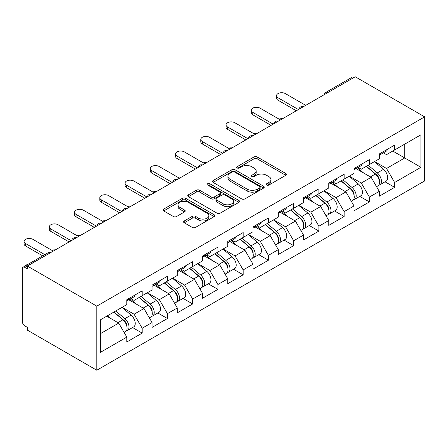 <?xml version="1.0" encoding="UTF-8"?>
<svg xmlns="http://www.w3.org/2000/svg" width="447" height="447" viewBox="0 0 447 447"><rect width="100%" height="100%" fill="white"/><g stroke="black" fill="none" stroke-linecap="round" stroke-linejoin="round"><path stroke-width="0.67" d="M266.675 185.036A1.57 0.905 0 0 0 268.898 185.036L285.773 175.291A2.246 1.296 0 0 0 286.432 174.375A2.246 1.296 0 0 0 285.773 173.458L257.181 156.947A2.246 1.296 0 0 0 254.002 156.947L237.128 166.692A1.57 0.905 0 0 0 236.664 167.334A1.57 0.905 0 0 0 237.128 167.977A1.57 0.905 0 0 0 239.352 167.977L241.536 166.714A7.191 4.152 0 0 1 251.7 166.714L254.086 168.089A7.191 4.152 0 0 1 256.187 171.028A7.191 4.152 0 0 1 254.086 173.961L251.901 175.218A1.57 0.905 0 0 0 251.438 175.861A1.57 0.905 0 0 0 251.901 176.504A1.57 0.905 0 0 0 254.125 176.504L256.31 175.246A7.191 4.152 0 0 1 266.473 175.246L268.854 176.621A7.191 4.152 0 0 1 270.96 179.554A7.191 4.152 0 0 1 268.854 182.488L266.675 183.751A1.57 0.905 0 0 0 266.211 184.393A1.57 0.905 0 0 0 266.675 185.036L266.675 183.751M184.27 220.958A2.246 1.296 0 0 0 183.616 221.88A2.246 1.296 0 0 0 184.27 222.796L192.294 227.428A2.246 1.296 0 0 0 195.473 227.428L214.214 216.605A2.246 1.296 0 0 0 214.873 215.689A2.246 1.296 0 0 0 214.214 214.772L185.622 198.261A2.246 1.296 0 0 0 182.443 198.261L163.703 209.084A2.246 1.296 0 0 0 163.043 210.001A2.246 1.296 0 0 0 163.703 210.917L173.391 216.51A2.246 1.296 0 0 0 176.571 216.51L184.589 211.884A2.246 1.296 0 0 0 185.248 210.962A2.246 1.296 0 0 0 184.589 210.045L179.783 207.274A6.007 3.47 0 0 1 178.023 204.821A6.007 3.47 0 0 1 181.733 201.614A6.007 3.47 0 0 1 188.282 202.368L207.106 213.236A6.007 3.47 0 0 1 208.866 215.689A6.007 3.47 0 0 1 205.156 218.89A6.007 3.47 0 0 1 198.608 218.142L195.473 216.331A2.246 1.296 0 0 0 192.294 216.331L184.27 220.958L184.27 222.796M27.368 266.054L355.225 76.767L424.65 116.851L96.792 306.139L27.368 266.054L27.368 268.859L24.775 267.367A3.431 1.984 -120 0 0 23.06 267.194A3.431 1.984 -120 0 0 22.35 268.764L22.35 321.65A3.431 1.984 -120 0 0 24.775 325.852L27.368 327.349L27.368 330.149L96.792 370.233L96.792 306.139M241.693 198.904A2.246 1.296 0 0 0 244.872 198.904L263.613 188.081A2.246 1.296 0 0 0 264.272 187.164A2.246 1.296 0 0 0 263.613 186.248L235.021 169.743A2.246 1.296 0 0 0 231.848 169.743L213.102 180.566A2.246 1.296 0 0 0 212.442 181.482A2.246 1.296 0 0 0 213.102 182.398L241.693 198.904M208.252 185.371A1.57 0.905 0 0 1 209.844 185.594L209.844 183.728L238.916 200.507A2.246 1.296 0 0 1 239.57 201.424A2.246 1.296 0 0 1 238.916 202.346L220.17 213.163A2.246 1.296 0 0 1 216.996 213.163L188.405 196.658L188.405 194.825A2.246 1.296 0 0 0 187.746 195.741A2.246 1.296 0 0 0 188.405 196.658M188.405 194.825L196.423 190.193A2.246 1.296 0 0 1 199.602 190.193L211.196 196.887A2.246 1.296 0 0 0 214.376 196.887L219.695 193.814A2.246 1.296 0 0 0 220.354 192.897A2.246 1.296 0 0 0 219.695 191.981L207.62 185.013A1.57 0.905 0 0 1 207.162 184.371A1.57 0.905 0 0 1 208.134 183.533A1.57 0.905 0 0 1 209.844 183.728M96.792 370.233L424.65 180.946L424.65 116.851M132.58 327.55L142.185 333.093L142.185 328.232L134.089 314.219L122.115 307.307M142.185 333.093L126.808 341.966L126.808 337.111L100.514 352.292L100.514 319.778L126.808 304.597L126.808 299.736L142.185 290.863L142.185 295.718L152.053 290.019L152.053 285.164L167.429 276.285L167.429 281.146L177.297 275.447L177.297 270.586L192.674 261.713L192.674 266.568L202.541 260.869L202.541 256.014L217.918 247.135L217.918 251.996L227.786 246.297L227.786 241.436L243.162 232.563L243.162 237.418L253.036 231.719L253.036 226.864L268.407 217.985L268.407 222.846L278.28 217.147L278.28 212.286L293.651 203.413L293.651 208.268L303.524 202.569L303.524 197.714L318.895 188.835L318.895 193.696L328.768 187.997L328.768 183.136L344.14 174.263L344.14 179.118L354.013 173.419L354.013 168.564L369.384 159.685L369.384 164.546L379.257 158.847L379.257 153.986L394.634 145.113L394.634 149.968L420.929 134.787L420.929 167.301L394.634 182.482L386.538 168.469L374.564 161.557M385.029 181.8L394.634 187.343L394.634 182.482M394.634 187.343L379.257 196.216L379.257 191.361L369.384 197.06L361.293 183.047L349.319 176.129M359.785 196.373L369.384 201.915L369.384 197.06M369.384 201.915L354.013 210.794L354.013 205.933L344.14 211.632L336.049 197.619L324.075 190.707M334.54 210.95L344.14 216.493L344.14 211.632M344.14 216.493L328.768 225.366L328.768 220.511L318.895 226.21L310.805 212.196L298.831 205.279M309.296 225.523L318.895 231.065L318.895 226.21M318.895 231.065L303.524 239.944L303.524 235.083L293.651 240.782L285.56 226.769L273.586 219.857M284.052 240.1L293.651 245.643L293.651 240.782M293.651 245.643L278.28 254.516L278.28 249.661L268.407 255.36L260.316 241.346L248.342 234.429M258.807 254.673L268.407 260.215L268.407 255.36M268.407 260.215L253.036 269.094L253.036 264.233L243.162 269.932L235.072 255.919L223.098 249.007M233.563 269.25L243.162 274.793L243.162 269.932M243.162 274.793L227.786 283.666L227.786 278.811L217.918 284.51L209.827 270.496L197.848 263.579M208.313 283.823L217.918 289.365L217.918 284.51M217.918 289.365L202.541 298.244L202.541 293.383L192.674 299.082L184.583 285.069L172.603 278.157M183.069 298.4L192.674 303.943L192.674 299.082M192.674 303.943L177.297 312.816L177.297 307.961L167.429 313.66L159.333 299.646L147.359 292.729M157.825 312.973L167.429 318.515L167.429 313.66M167.429 318.515L152.053 327.394L152.053 322.533L142.185 328.232M130.965 298.585L134.089 300.395L142.185 295.718M134.089 314.219L143.962 308.519L128.859 299.803M152.053 322.533L143.962 308.519M156.21 284.013L159.333 285.817L167.429 281.146M159.333 299.646L169.206 293.947L154.103 285.225M177.297 307.961L169.206 293.947M181.454 269.435L184.583 271.24L192.674 266.568M184.583 285.069L194.451 279.369L179.348 270.653M202.541 293.383L194.451 279.369M206.698 254.863L209.827 256.667L217.918 251.996M209.827 270.496L219.695 264.797L204.592 256.075M227.786 278.811L219.695 264.797M231.943 240.285L235.072 242.09L243.162 237.418M235.072 255.919L244.939 250.219L229.836 241.503M253.036 264.233L244.939 250.219M257.187 225.713L260.316 227.517L268.407 222.846M260.316 241.346L270.189 235.647L255.081 226.925M278.28 249.661L270.189 235.647M282.431 211.135L285.56 212.94L293.651 208.268M285.56 226.769L295.433 221.069L280.33 212.353M303.524 235.083L295.433 221.069M307.676 196.563L310.805 198.367L318.895 193.696M310.805 212.196L320.678 206.497L305.575 197.775M328.768 220.511L320.678 206.497M332.92 181.985L336.049 183.79L344.14 179.118M336.049 197.619L345.922 191.919L330.819 183.203M354.013 205.933L345.922 191.919M358.164 167.413L361.293 169.217L369.384 164.546M361.293 183.047L371.166 177.347L356.063 168.625M379.257 191.361L371.166 177.347M352.8 78.169L327.718 92.652M326.684 93.25A3.431 1.984 120 0 1 327.556 92.557A3.431 1.984 60 0 0 325.835 92.389L350.923 77.907A3.431 1.984 60 0 1 352.638 78.074M383.414 152.835L386.538 154.64L394.634 149.968M386.538 168.469L404.747 157.959L404.747 144.13L420.929 134.787M392.768 151.047L420.929 167.301M100.514 333.607L118.718 323.097L106.744 316.18M126.808 337.111L118.718 323.097M267.3 185.254L268.854 184.36A7.191 4.152 0 0 0 270.96 181.421L270.96 179.554M256.187 171.028L256.187 172.894A7.191 4.152 0 0 1 254.086 175.827L252.527 176.727M285.745 175.308L257.181 158.819A2.246 1.296 0 0 0 254.002 158.819L237.754 168.201M263.585 188.098L235.021 171.609A2.246 1.296 0 0 0 231.848 171.609L213.13 182.415M259.646 187.807A1.57 0.905 0 0 0 260.104 187.164A1.57 0.905 0 0 0 259.646 186.522L234.546 172.034A1.57 0.905 0 0 0 232.323 172.034L230.021 173.363A7.191 4.152 0 0 0 227.914 176.297A7.191 4.152 0 0 0 230.021 179.236L247.174 189.137A7.191 4.152 0 0 0 257.338 189.137L259.646 187.807L259.646 189.679A1.57 0.905 0 0 0 260.104 189.036L260.104 187.164M227.914 176.297L227.914 178.169A7.191 4.152 0 0 0 230.021 181.102L230.021 179.236M259.646 189.679L257.338 191.009A7.191 4.152 0 0 1 247.174 191.009L230.021 181.102M188.433 196.674L196.423 192.059L196.423 190.193M220.354 192.897L220.354 194.763A2.246 1.296 0 0 1 219.695 195.685L214.376 198.753A2.246 1.296 0 0 1 211.196 198.753L199.602 192.059A2.246 1.296 0 0 0 196.423 192.059M209.844 185.594L238.882 202.362M223.226 203.832A6.007 3.47 0 0 0 229.775 204.586A6.007 3.47 0 0 0 233.485 201.379A6.007 3.47 0 0 0 231.725 198.926L225.092 195.099A2.246 1.296 0 0 0 221.919 195.099L216.599 198.172A2.246 1.296 0 0 0 215.94 199.088A2.246 1.296 0 0 0 216.599 200.005L223.226 203.832L223.226 205.704A6.007 3.47 0 0 0 229.775 206.453A6.007 3.47 0 0 0 233.485 203.251L233.485 201.379M215.94 199.088L215.94 200.954A2.246 1.296 0 0 0 216.599 201.871L216.599 200.005M223.226 205.704L216.599 201.871M208.866 215.689L208.866 217.555A6.007 3.47 0 0 1 205.156 220.762A6.007 3.47 0 0 1 198.608 220.008L195.473 218.197A2.246 1.296 0 0 0 192.294 218.197L184.304 222.813M178.023 204.821L178.023 206.687A6.007 3.47 0 0 0 179.783 209.14L179.783 207.274M184.561 211.9L179.783 209.14M214.186 216.622L185.622 200.133A2.246 1.296 0 0 0 182.443 200.133L163.731 210.934M282.543 118.729A5.152 2.973 0 0 0 279.034 119.109M377.329 175.487L376.201 174.833M378.782 185.114A7.554 4.358 -120 0 0 379.877 184.773A7.554 4.358 -120 0 0 381.235 179.498A7.554 4.358 -120 0 0 377.302 172.916L368.194 165.234M379.877 184.773L386.107 181.175A7.554 4.358 -120 0 0 387.465 175.9A7.554 4.358 -120 0 0 383.532 169.324L374.424 161.635M366.439 166.245L376.832 175.012A4.576 2.643 60 0 1 379.302 180.649M376.558 186.69L377.938 185.896A7.554 4.358 -120 0 0 379.291 180.616A7.554 4.358 -120 0 0 375.363 174.039L366.255 166.357M363.629 172.995L357.483 167.809M305.709 105.358L285.32 93.585A5.152 2.973 0 0 0 279.705 92.942A5.152 2.973 0 0 0 276.525 95.686A5.152 2.973 0 0 0 278.034 97.792L278.034 100.217A5.152 2.973 180 0 1 276.525 98.116L276.525 95.686M379.341 153.941A7.554 4.358 60 0 1 379.257 154.237M296.322 110.778L278.034 100.217M381.285 152.818A7.554 4.358 60 0 1 379.877 154.874A7.554 4.358 60 0 1 379.257 155.131M387.515 149.22A7.554 4.358 60 0 1 386.107 151.282L379.877 154.874M298.423 109.56L278.034 97.792M257.299 133.307A5.152 2.973 0 0 0 253.79 133.687M352.085 190.064L350.956 189.411M353.538 199.692A7.554 4.358 -120 0 0 354.633 199.351A7.554 4.358 -120 0 0 355.991 194.071A7.554 4.358 -120 0 0 352.057 187.494L342.95 179.811M354.633 199.351L360.863 195.752A7.554 4.358 -120 0 0 362.221 190.472A7.554 4.358 -120 0 0 358.287 183.896L349.18 176.213M341.195 180.823L351.582 189.589A4.576 2.643 60 0 1 354.058 195.227M351.314 201.262L352.694 200.468A7.554 4.358 -120 0 0 354.046 195.194A7.554 4.358 -120 0 0 350.118 188.612L341.005 180.929M338.379 187.567L332.238 182.382M232.054 147.879A5.152 2.973 0 0 0 228.546 148.259M326.841 204.637L325.712 203.983M328.288 214.264A7.554 4.358 -120 0 0 329.389 213.923A7.554 4.358 -120 0 0 330.746 208.648A7.554 4.358 -120 0 0 326.813 202.066L317.705 194.384M329.389 213.923L335.619 210.325A7.554 4.358 -120 0 0 336.977 205.05A7.554 4.358 -120 0 0 333.043 198.474L323.935 190.785M315.951 195.395L326.338 204.162A4.576 2.643 60 0 1 328.813 209.799M326.07 215.84L327.444 215.046A7.554 4.358 -120 0 0 328.802 209.766A7.554 4.358 -120 0 0 324.868 203.189L315.761 195.507M313.135 202.145L306.988 196.959M206.81 162.457A5.152 2.973 0 0 0 203.301 162.837M301.596 219.214L300.462 218.561M303.044 228.842A7.554 4.358 -120 0 0 304.144 228.501A7.554 4.358 -120 0 0 305.502 223.221A7.554 4.358 -120 0 0 301.569 216.644L292.461 208.961M304.144 228.501L310.374 224.902A7.554 4.358 -120 0 0 311.732 219.622A7.554 4.358 -120 0 0 307.799 213.046L298.691 205.363M290.706 209.973L301.094 218.739A4.576 2.643 60 0 1 303.563 224.377M300.825 230.412L302.2 229.618A7.554 4.358 -120 0 0 303.558 224.344A7.554 4.358 -120 0 0 299.624 217.762L290.516 210.079M287.89 216.717L281.744 211.532M181.566 177.034A5.152 2.973 0 0 0 178.057 177.409M276.352 233.787L275.218 233.133M277.799 243.414A7.554 4.358 -120 0 0 278.9 243.073A7.554 4.358 -120 0 0 280.258 237.798A7.554 4.358 -120 0 0 276.324 231.216L267.217 223.534M278.9 243.073L285.13 239.475A7.554 4.358 -120 0 0 286.488 234.2A7.554 4.358 -120 0 0 282.554 227.624L273.447 219.935M265.462 224.545L275.849 233.312A4.576 2.643 60 0 1 278.319 238.949M275.581 244.99L276.956 244.196A7.554 4.358 -120 0 0 278.313 238.916A7.554 4.358 -120 0 0 274.38 232.339L265.272 224.657M262.646 231.295L256.5 226.109M156.321 191.607A5.152 2.973 0 0 0 152.813 191.987M251.108 248.364L249.974 247.711M252.555 257.992A7.554 4.358 -120 0 0 253.656 257.651A7.554 4.358 -120 0 0 255.013 252.371A7.554 4.358 -120 0 0 251.08 245.794L241.972 238.111M253.656 257.651L259.886 254.052A7.554 4.358 -120 0 0 261.244 248.772A7.554 4.358 -120 0 0 257.31 242.196L248.202 234.513M240.218 239.123L250.605 247.889A4.576 2.643 60 0 1 253.075 253.527M250.337 259.562L251.711 258.768A7.554 4.358 -120 0 0 253.069 253.494A7.554 4.358 -120 0 0 249.135 246.912L240.028 239.229M237.402 245.867L231.255 240.682M280.465 119.936L260.07 108.163A5.152 2.973 0 0 0 254.46 107.515A5.152 2.973 0 0 0 251.281 110.264A5.152 2.973 0 0 0 252.79 112.365L252.79 114.795A5.152 2.973 180 0 1 251.281 112.694L251.281 110.264M354.097 168.513A7.554 4.358 60 0 1 354.013 168.815M271.078 125.35L252.79 114.795M356.041 167.396A7.554 4.358 60 0 1 354.633 169.452A7.554 4.358 60 0 1 354.013 169.709M362.271 163.798A7.554 4.358 60 0 1 360.863 165.854L354.633 169.452M273.178 124.137L252.79 112.365M255.22 134.508L234.826 122.735A5.152 2.973 0 0 0 229.216 122.092A5.152 2.973 0 0 0 226.037 124.836A5.152 2.973 0 0 0 227.545 126.942L227.545 129.367A5.152 2.973 180 0 1 226.037 127.266L226.037 124.836M328.852 183.091A7.554 4.358 60 0 1 328.768 183.387M245.833 139.928L227.545 129.367M330.797 181.968A7.554 4.358 60 0 1 329.389 184.024A7.554 4.358 60 0 1 328.768 184.281M337.027 178.37A7.554 4.358 60 0 1 335.619 180.432L329.389 184.024M247.934 138.71L227.545 126.942M229.97 149.086L209.582 137.313A5.152 2.973 0 0 0 203.972 136.665A5.152 2.973 0 0 0 200.792 139.414A5.152 2.973 0 0 0 202.301 141.515L202.301 143.945A5.152 2.973 180 0 1 200.792 141.844L200.792 139.414M303.608 197.663A7.554 4.358 60 0 1 303.524 197.965M220.589 154.5L202.301 143.945M305.547 196.546A7.554 4.358 60 0 1 304.144 198.602A7.554 4.358 60 0 1 303.524 198.859M311.777 192.948A7.554 4.358 60 0 1 310.374 195.004L304.144 198.602M222.69 153.287L202.301 141.515M204.726 163.658L184.337 151.885A5.152 2.973 0 0 0 178.727 151.242A5.152 2.973 0 0 0 175.548 153.986A5.152 2.973 0 0 0 177.057 156.092L177.057 158.517A5.152 2.973 180 0 1 175.548 156.416L175.548 153.986M278.364 212.241A7.554 4.358 60 0 1 278.28 212.537M195.345 169.078L177.057 158.517M280.303 211.118A7.554 4.358 60 0 1 278.9 213.174A7.554 4.358 60 0 1 278.28 213.431M286.533 207.52A7.554 4.358 60 0 1 285.13 209.582L278.9 213.174M197.445 167.86L177.057 156.092M179.482 178.236L159.093 166.463A5.152 2.973 0 0 0 153.483 165.815A5.152 2.973 0 0 0 150.304 168.564A5.152 2.973 0 0 0 151.812 170.665L151.812 173.095A5.152 2.973 180 0 1 150.304 170.994L150.304 168.564M253.119 226.813A7.554 4.358 60 0 1 253.036 227.115M170.095 183.65L151.812 173.095M255.058 225.696A7.554 4.358 60 0 1 253.656 227.752A7.554 4.358 60 0 1 253.036 228.009M261.288 222.098A7.554 4.358 60 0 1 259.886 224.154L253.656 227.752M172.201 182.437L151.812 170.665M131.072 206.184A5.152 2.973 0 0 0 127.568 206.559M225.864 262.937L224.729 262.283M227.311 272.564A7.554 4.358 -120 0 0 228.411 272.223A7.554 4.358 -120 0 0 229.764 266.948A7.554 4.358 -120 0 0 225.836 260.366L216.728 252.684M228.411 272.223L234.641 268.625A7.554 4.358 -120 0 0 235.994 263.35A7.554 4.358 -120 0 0 232.066 256.774L222.958 249.085M214.973 253.695L225.361 262.462A4.576 2.643 60 0 1 227.83 268.099M225.092 274.14L226.467 273.346A7.554 4.358 -120 0 0 227.825 268.066A7.554 4.358 -120 0 0 223.891 261.489L214.783 253.807M212.157 260.445L206.011 255.259M154.237 192.808L133.849 181.035A5.152 2.973 0 0 0 128.239 180.392A5.152 2.973 0 0 0 125.059 183.136A5.152 2.973 0 0 0 126.568 185.242L126.568 187.667A5.152 2.973 180 0 1 125.059 185.566L125.059 183.136M227.875 241.391A7.554 4.358 60 0 1 227.786 241.687M144.85 198.228L126.568 187.667M229.814 240.268A7.554 4.358 60 0 1 228.411 242.324A7.554 4.358 60 0 1 227.786 242.581M236.044 236.67A7.554 4.358 60 0 1 234.641 238.732L228.411 242.324M146.957 197.01L126.568 185.242M105.827 220.757A5.152 2.973 0 0 0 102.324 221.136M200.619 277.514L199.485 276.861M202.066 287.142A7.554 4.358 -120 0 0 203.161 286.801A7.554 4.358 -120 0 0 204.519 281.521A7.554 4.358 -120 0 0 200.586 274.944L191.478 267.261M203.161 286.801L209.392 283.202A7.554 4.358 -120 0 0 210.749 277.922A7.554 4.358 -120 0 0 206.816 271.346L197.708 263.663M189.724 268.273L200.116 277.039A4.576 2.643 60 0 1 202.586 282.677M199.848 288.712L201.223 287.918A7.554 4.358 -120 0 0 202.58 282.644A7.554 4.358 -120 0 0 198.647 276.062L189.539 268.379M186.913 275.017L180.767 269.832M128.993 207.386L108.604 195.613A5.152 2.973 0 0 0 102.994 194.965A5.152 2.973 0 0 0 99.815 197.714A5.152 2.973 0 0 0 101.324 199.815L101.324 202.245A5.152 2.973 180 0 1 99.815 200.144L99.815 197.714M202.625 255.963A7.554 4.358 60 0 1 202.541 256.265M119.606 212.8L101.324 202.245M204.57 254.846A7.554 4.358 60 0 1 203.161 256.902A7.554 4.358 60 0 1 202.541 257.159M210.8 251.248A7.554 4.358 60 0 1 209.392 253.304L203.161 256.902M121.713 211.587L101.324 199.815M80.583 235.334A5.152 2.973 0 0 0 77.08 235.709M175.375 292.087L174.241 291.433M176.822 301.714A7.554 4.358 -120 0 0 177.917 301.373A7.554 4.358 -120 0 0 179.275 296.098A7.554 4.358 -120 0 0 175.341 289.516L166.234 281.833M177.917 301.373L184.147 297.775A7.554 4.358 -120 0 0 185.505 292.5A7.554 4.358 -120 0 0 181.571 285.924L172.464 278.235M164.479 282.845L174.872 291.612A4.576 2.643 60 0 1 177.342 297.249M174.604 303.289L175.978 302.496A7.554 4.358 -120 0 0 177.336 297.216A7.554 4.358 -120 0 0 173.402 290.639L164.295 282.957M161.669 289.595L155.522 284.409M103.749 221.958L83.36 210.185A5.152 2.973 0 0 0 77.744 209.542A5.152 2.973 0 0 0 74.571 212.286A5.152 2.973 0 0 0 76.074 214.392L76.074 216.817A5.152 2.973 180 0 1 74.571 214.716L74.571 212.286M177.381 270.541A7.554 4.358 60 0 1 177.297 270.837M94.362 227.378L76.074 216.817M179.325 269.418A7.554 4.358 60 0 1 177.917 271.474A7.554 4.358 60 0 1 177.297 271.731M185.555 265.82A7.554 4.358 60 0 1 184.147 267.882L177.917 271.474M96.468 226.16L76.074 214.392M55.339 249.907A5.152 2.973 0 0 0 51.83 250.286M150.131 306.664L148.996 306.011M151.578 316.292A7.554 4.358 -120 0 0 152.673 315.951A7.554 4.358 -120 0 0 154.031 310.671A7.554 4.358 -120 0 0 150.097 304.094L140.989 296.411M152.673 315.951L158.903 312.352A7.554 4.358 -120 0 0 160.261 307.072A7.554 4.358 -120 0 0 156.327 300.496L147.219 292.813M139.235 297.423L149.628 306.189A4.576 2.643 60 0 1 152.097 311.827M149.359 317.862L150.734 317.068A7.554 4.358 -120 0 0 152.092 311.794A7.554 4.358 -120 0 0 148.158 305.212L139.051 297.529M136.424 304.167L130.278 298.982M78.504 236.536L58.116 224.763A5.152 2.973 0 0 0 52.5 224.115A5.152 2.973 0 0 0 49.321 226.864A5.152 2.973 0 0 0 50.829 228.965L50.829 231.395A5.152 2.973 180 0 1 49.321 229.294L49.321 226.864M152.136 285.113A7.554 4.358 60 0 1 152.053 285.415M69.117 241.95L50.829 231.395M154.081 283.996A7.554 4.358 60 0 1 152.673 286.052A7.554 4.358 60 0 1 152.053 286.309M160.311 280.398A7.554 4.358 60 0 1 158.903 282.454L152.673 286.052M71.224 240.737L50.829 228.965M27.552 264.602A5.152 2.973 0 0 0 24.356 266.446M124.881 321.237L123.752 320.583M126.333 330.864A7.554 4.358 -120 0 0 127.429 330.523A7.554 4.358 -120 0 0 128.786 325.248A7.554 4.358 -120 0 0 124.853 318.666L115.745 310.983M127.429 330.523L133.659 326.925A7.554 4.358 -120 0 0 135.016 321.65A7.554 4.358 -120 0 0 131.083 315.074L121.975 307.385M113.991 311.995L124.383 320.762A4.576 2.643 60 0 1 126.853 326.399M124.11 332.439L125.49 331.646A7.554 4.358 -120 0 0 126.842 326.366A7.554 4.358 -120 0 0 122.914 319.789L113.806 312.107M111.18 318.745L107.576 315.699M53.26 251.108L32.871 239.335A5.152 2.973 0 0 0 27.256 238.692A5.152 2.973 0 0 0 24.077 241.436A5.152 2.973 0 0 0 25.585 243.542L25.585 245.967A5.152 2.973 180 0 1 24.077 243.866L24.077 241.436M126.892 299.691A7.554 4.358 60 0 1 126.808 299.987M42.705 255.852L25.585 245.967M128.837 298.568A7.554 4.358 60 0 1 127.429 300.624A7.554 4.358 60 0 1 126.808 300.881M135.067 294.97A7.554 4.358 60 0 1 133.659 297.031L127.429 300.624M44.812 254.639L25.585 243.542M50.025 252.974L24.775 267.367M50.734 252.566A3.431 1.984 -60 0 0 49.863 252.885A3.431 1.984 -120 0 0 48.142 252.711L23.06 267.194M301.44 107.822A3.431 1.984 120 0 1 302.312 107.135A3.431 1.984 -60 0 1 303.183 106.816M276.196 122.4A3.431 1.984 120 0 1 277.062 121.707A3.431 1.984 -60 0 1 277.933 121.394M250.946 136.972A3.431 1.984 120 0 1 251.817 136.285A3.431 1.984 -60 0 1 252.689 135.966M225.701 151.55A3.431 1.984 120 0 1 226.573 150.857A3.431 1.984 -60 0 1 227.445 150.544M200.457 166.122A3.431 1.984 120 0 1 201.329 165.435A3.431 1.984 -60 0 1 202.2 165.116M175.213 180.7A3.431 1.984 120 0 1 176.084 180.007A3.431 1.984 -60 0 1 176.956 179.694M149.968 195.272A3.431 1.984 120 0 1 150.84 194.585A3.431 1.984 -60 0 1 151.712 194.266M124.724 209.85A3.431 1.984 120 0 1 125.596 209.157A3.431 1.984 -60 0 1 126.467 208.844M99.48 224.422A3.431 1.984 120 0 1 100.351 223.735A3.431 1.984 -60 0 1 101.223 223.416M74.236 239A3.431 1.984 120 0 1 75.107 238.307A3.431 1.984 -60 0 1 75.979 237.994M268.854 184.36L268.854 182.488M251.901 176.504L251.901 175.218M254.086 175.827L254.086 173.961M237.128 167.977L237.128 166.692M254.002 158.819L254.002 156.947M257.181 158.819L257.181 156.947M285.773 175.291L285.773 173.458M213.102 182.398L213.102 180.566M231.848 171.609L231.848 169.743M235.021 171.609L235.021 169.743M263.613 188.081L263.613 186.248M247.174 191.009L247.174 189.137M257.338 191.009L257.338 189.137M199.602 192.059L199.602 190.193M211.196 198.753L211.196 196.887M214.376 198.753L214.376 196.887M219.695 195.685L219.695 193.814M238.916 202.346L238.916 200.507M192.294 218.197L192.294 216.331M195.473 218.197L195.473 216.331M198.608 220.008L198.608 218.142M184.589 211.884L184.589 210.045M163.703 210.917L163.703 209.084M182.443 200.133L182.443 198.261M185.622 200.133L185.622 198.261M214.214 216.605L214.214 214.772M377.302 172.916L383.532 169.324M370.401 176.906L375.363 174.039M352.057 187.494L358.287 183.896M345.157 191.478L350.118 188.612M326.813 202.066L333.043 198.474M319.912 206.056L324.868 203.189M301.569 216.644L307.799 213.046M294.662 220.628L299.624 217.762M276.324 231.216L282.554 227.624M269.418 235.206L274.38 232.339M251.08 245.794L257.31 242.196M244.174 249.778L249.135 246.912M225.836 260.366L232.066 256.774M218.929 264.356L223.891 261.489M200.586 274.944L206.816 271.346M193.685 278.928L198.647 276.062M175.341 289.516L181.571 285.924M168.441 293.506L173.402 290.639M150.097 304.094L156.327 300.496M143.196 308.078L148.158 305.212M124.853 318.666L131.083 315.074M117.952 322.656L122.914 319.789M325.835 92.389A3.431 3.431 0 0 0 324.187 94.686M303.412 106.682A3.431 3.431 0 0 0 298.942 109.264M278.163 121.26A3.431 3.431 0 0 0 273.698 123.836M252.918 135.832A3.431 3.431 0 0 0 248.454 138.414M227.674 150.41A3.431 3.431 0 0 0 223.209 152.986M202.43 164.982A3.431 3.431 0 0 0 197.965 167.564M177.185 179.56A3.431 3.431 0 0 0 172.721 182.136M151.941 194.132A3.431 3.431 0 0 0 147.476 196.714M126.697 208.71A3.431 3.431 0 0 0 122.227 211.286M101.452 223.282A3.431 3.431 0 0 0 96.982 225.864M76.208 237.86A3.431 3.431 0 0 0 71.738 240.436M50.964 252.432A3.431 3.431 0 0 0 48.142 252.711"/></g></svg>
